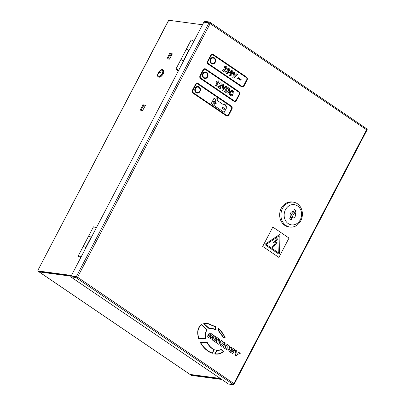 <?xml version="1.0" encoding="UTF-8"?>
<svg xmlns="http://www.w3.org/2000/svg" width="405" height="405" viewBox="0 0 405 405"><rect width="100%" height="100%" fill="white"/><g stroke="black" fill="none" stroke-linecap="round" stroke-linejoin="round"><path stroke-width="0.61" d="M265.224 244.195A0.557 0.476 97.6 0 0 265.376 244.954A0.557 0.476 -82.4 0 1 265.402 243.987L279.313 234.728A0.557 0.476 -82.4 0 1 279.612 234.657L279.607 234.657A0.557 0.476 97.6 0 0 279.308 234.728L265.402 243.987A0.557 0.476 97.6 0 0 265.224 244.195M195.19 88.103A3.346 2.855 97.6 0 0 197.174 93.069A3.346 2.855 97.6 0 0 200.045 91.398A3.346 2.855 97.6 0 0 198.06 86.432A3.346 2.855 97.6 0 0 195.19 88.103M196.941 93.028A3.346 2.855 97.6 0 0 199.584 91.338A3.346 2.855 97.6 0 0 199.756 90.953M202.778 73.583A3.346 2.855 97.6 0 0 204.763 78.55A3.346 2.855 97.6 0 0 207.633 76.879A3.346 2.855 97.6 0 0 205.649 71.913A3.346 2.855 97.6 0 0 202.778 73.583M204.535 78.509A3.346 2.855 97.6 0 0 207.173 76.818A3.346 2.855 97.6 0 0 207.345 76.439M210.367 59.064A3.346 2.855 97.6 0 0 212.352 64.031A3.346 2.855 97.6 0 0 215.227 62.365A3.346 2.855 97.6 0 0 213.243 57.394A3.346 2.855 97.6 0 0 210.367 59.064M212.124 63.99A3.346 2.855 97.6 0 0 214.761 62.299A3.346 2.855 97.6 0 0 214.939 61.919M83.131 246.579A1.676 0.344 27.6 0 1 83.141 246.554A1.676 0.344 27.6 0 1 85.49 247.445A1.676 0.344 27.6 0 1 85.688 247.587L85.926 247.744M91.292 237.482L91.054 237.325A1.676 0.344 -152.4 0 0 90.857 237.183A1.676 0.344 -152.4 0 0 88.503 236.292L83.141 246.554M178.448 70.769A6.526 1.337 27.6 0 1 177.658 70.43A1.676 0.344 27.6 0 1 176.509 69.797A1.676 0.344 27.6 0 1 175.891 69.139L180.777 59.798A1.676 0.344 27.6 0 1 180.802 59.748A1.676 0.344 27.6 0 1 183.151 60.639A1.676 0.344 27.6 0 1 183.349 60.78L183.586 60.937M188.948 50.681L188.71 50.524A1.676 0.344 -152.4 0 0 188.512 50.382A1.676 0.344 -152.4 0 0 186.163 49.491L180.802 59.748M224.891 103.685L226.106 104.51L225.347 105.963L226.962 107.062L224.183 112.387L211.223 103.584L214.007 98.263L215.632 99.362L216.386 97.909L217.606 98.734L216.847 100.187L224.132 105.138L224.891 103.685L224.127 105.133M227.048 115.486A1.676 1.428 97.6 0 0 228.481 114.65L231.518 108.844A1.676 1.428 97.6 0 0 231.058 106.566L197.868 84.022A1.676 1.428 97.6 0 0 195.904 84.65L192.866 90.457A1.676 1.428 -82.4 0 0 193.322 92.73L226.506 115.278A1.676 1.428 97.6 0 0 228.476 114.65L231.513 108.844A1.676 1.428 97.6 0 0 231.063 106.566L197.878 84.022A1.676 1.428 97.6 0 0 197.336 83.815M233.781 93.211L232.9 92.872L232.45 91.469C231.64 91.095 231.012 91.398 230.566 92.375C229.999 93.302 230.05 94.092 230.723 94.75L232.181 94.395L232.794 95.236L231.215 95.945L230.329 95.58C229.205 94.623 229.007 93.403 229.741 91.915L232.04 90.34L232.926 90.695L233.842 92.036L233.781 93.211L232.9 92.872L232.445 91.464L231.979 91.277L232.445 91.464M226.901 93.104L224.593 91.682L227.124 86.842L229.331 88.462C229.898 89.475 229.858 90.523 229.21 91.601L227.671 93.109L226.891 93.104L224.593 91.682L227.129 86.842M222.74 90.421L221.94 89.88L222.973 84.022L223.798 84.579L222.988 88.908L225.934 86.032L226.765 86.594L222.745 90.421L221.94 89.88L222.978 84.022M222.993 88.897L225.934 86.032M220.183 88.685L217.536 86.888L220.735 85.212L221.181 84.756L221.039 83.8L220.143 84.199L219.409 83.577L220.801 82.731L221.474 83.005C222.213 83.521 222.396 84.24 222.031 85.161L221.003 86.108L219.171 86.736L220.674 87.753L220.188 88.685L217.536 86.888L220.735 85.212M216.402 86.113L215.617 85.582L217.424 82.139L216.027 82.245L216.513 81.314L218.3 80.848L218.928 81.273L216.402 86.113L215.617 85.582L217.414 82.139M234.632 100.966A1.676 1.428 97.6 0 0 236.064 100.131L239.107 94.324A1.676 1.428 97.6 0 0 238.646 92.046L205.462 69.503A1.676 1.428 97.6 0 0 203.492 70.131L200.455 75.938A1.676 1.428 -82.4 0 0 200.91 78.216L234.1 100.759A1.676 1.428 97.6 0 0 236.069 100.131L239.102 94.324A1.676 1.428 97.6 0 0 238.651 92.046L205.467 69.503A1.676 1.428 97.6 0 0 204.93 69.295M233.599 78.124L232.799 77.583L233.832 71.725L234.657 72.282L233.847 76.611L236.793 73.735L237.624 74.297L233.604 78.124L232.799 77.583L233.837 71.725M233.852 76.601L236.793 73.735M239.719 80.008L238.606 78.661L237.629 78.59L238.054 77.785L239.087 77.902L240.211 79.248L241.177 79.324L240.762 80.129L239.719 80.008L240.155 80.18L238.226 78.519M237.629 78.59L238.044 77.785L239.082 77.897M238.616 77.714L239.087 77.902M230.253 75.781L229.691 75.553C228.83 74.581 228.815 73.462 229.655 72.196L231.073 70.516L231.68 70.419L232.252 70.652L232.921 71.776L232.293 74.004L230.87 75.684L229.686 75.553C228.82 74.581 228.81 73.462 229.645 72.191L231.068 70.516L231.685 70.419M226.557 73.426C225.833 72.854 225.646 72.08 226 71.098L226.846 71.513L227.002 72.632L227.939 72.232L227.848 71.189L227.504 71.052L227.969 70.349L228.83 70.121L228.724 69.341L227.949 69.66L227.24 68.992L228.536 68.293L229.139 68.531L229.802 69.574L229.66 70.571L228.547 71.189L228.693 72.824L227.195 73.68L226.557 73.426L227.195 73.68M224.815 72.156L222.168 70.359L225.367 68.683L225.813 68.232L225.671 67.27L224.775 67.67L224.041 67.053L225.433 66.202L226.106 66.476C226.846 66.992 227.028 67.716 226.663 68.637L225.636 69.584L223.803 70.207L225.307 71.229L224.821 72.156L222.168 70.359L225.367 68.683M242.225 86.447A1.676 1.428 97.6 0 0 243.663 85.612L246.696 79.805A1.676 1.428 97.6 0 0 246.235 77.527L213.05 54.984A1.676 1.428 97.6 0 0 211.081 55.612L208.048 61.418A1.676 1.428 -82.4 0 0 208.504 63.696L241.689 86.24A1.676 1.428 97.6 0 0 243.658 85.612L246.691 79.805A1.676 1.428 97.6 0 0 246.24 77.532L213.055 54.984A1.676 1.428 97.6 0 0 212.519 54.776M197.412 83.258A2.233 1.903 97.6 0 0 197.407 83.258A2.233 1.903 97.6 0 0 195.494 84.372L192.456 90.178L195.499 84.372A2.233 1.903 97.6 0 1 197.412 83.263L197.407 83.258A2.233 1.903 97.6 0 1 198.131 83.536L231.316 106.085A2.233 1.903 97.6 0 1 231.923 109.117L228.886 114.924A2.233 1.903 97.6 0 1 226.972 116.038L226.967 116.038A2.233 1.903 97.6 0 1 226.248 115.759L193.064 93.216A2.233 1.903 -82.4 0 1 192.456 90.178L192.456 90.178A2.233 1.903 -82.4 0 0 193.069 93.216L226.253 115.764A2.233 1.903 97.6 0 0 226.972 116.038M205.001 68.744A2.233 1.903 97.6 0 0 204.996 68.744A2.233 1.903 97.6 0 0 203.082 69.852L200.045 75.659L203.087 69.852A2.233 1.903 97.6 0 1 205.001 68.744L204.996 68.744A2.233 1.903 97.6 0 1 205.72 69.017L238.904 91.565A2.233 1.903 97.6 0 1 239.512 94.598L236.474 100.41A2.233 1.903 97.6 0 1 234.561 101.518L234.556 101.518A2.233 1.903 97.6 0 0 234.561 101.518A2.233 1.903 97.6 0 1 233.847 101.245A2.233 1.903 97.6 0 0 234.556 101.518M233.842 101.245L200.652 78.697A2.233 1.903 -82.4 0 1 200.045 75.659L200.045 75.659A2.233 1.903 -82.4 0 0 200.657 78.697L233.842 101.245M242.149 86.999L242.144 86.999A2.233 1.903 97.6 0 0 242.149 86.999A2.233 1.903 97.6 0 1 241.436 86.726L208.251 64.177L241.431 86.726A2.233 1.903 97.6 0 0 242.144 86.999A2.233 1.903 97.6 0 0 244.068 85.89L247.101 80.084A2.233 1.903 97.6 0 0 246.493 77.046L213.308 54.498A2.233 1.903 97.6 0 0 212.595 54.224A2.233 1.903 97.6 0 0 212.584 54.224A2.233 1.903 97.6 0 0 210.671 55.333L207.638 61.145L210.676 55.338A2.233 1.903 97.6 0 1 212.595 54.224L212.584 54.224M208.241 64.177A2.233 1.903 -82.4 0 1 207.638 61.145L207.638 61.145A2.233 1.903 -82.4 0 0 208.251 64.177L208.241 64.177M207.8 323.438L203.664 323.681L209.223 328.738L212.124 328.511L216.209 330.065L215.389 326.622L207.805 323.443L203.669 323.681L209.223 328.738M201.589 324.608L201.584 324.608C197.711 327.25 196.739 331.958 198.663 338.727L205.877 338.879C204.94 334.884 205.406 331.903 207.284 329.943L201.589 324.608C197.716 327.25 196.744 331.958 198.668 338.727M232.424 351.945L231.787 351.985L230.491 351.105L230.283 350.32L229.22 349.596L229.063 349.88C228.602 350.679 228.86 351.358 229.832 351.915L232.5 353.499L233.533 352.664C234.227 351.717 233.781 350.821 232.192 349.966C231.169 349.353 230.809 348.943 231.113 348.735L231.675 348.69L232.855 349.49L233.148 350.269L234.282 350.857C234.849 350.198 234.617 349.49 233.584 348.725L231.083 347.247L230.005 348.092C229.316 348.877 229.691 349.697 231.133 350.548C232.338 351.302 232.774 351.768 232.424 351.945L231.792 351.985L232.424 351.945C232.779 351.768 232.348 351.302 231.139 350.553L231.133 350.548C229.696 349.697 229.321 348.882 230.01 348.097L231.078 347.247M225.874 343.713L224.583 344.64L223.93 345.875C223.383 347.004 223.631 347.844 224.674 348.411L227.397 350.031L228.693 349.105L229.336 347.87C229.883 346.746 229.64 345.9 228.597 345.333L225.869 343.713L224.578 344.64L223.94 345.875C223.388 347.004 223.636 347.849 224.679 348.411L227.397 350.031M272.823 227.058L262.703 246.417L278.893 257.418L289.013 238.059L272.823 227.058L262.698 246.417L278.893 257.418M209.927 332.88L208.858 333.725C208.17 334.51 208.55 335.33 209.987 336.18C211.197 336.935 211.628 337.4 211.278 337.578L210.646 337.618L209.344 336.737L209.132 335.947L208.069 335.229L207.917 335.512C207.456 336.312 207.709 336.99 208.686 337.547L211.354 339.132L212.382 338.296C213.076 337.35 212.63 336.449 211.04 335.593C210.018 334.981 209.658 334.576 209.962 334.368L210.529 334.322L211.704 335.117L211.997 335.897L213.131 336.489C213.703 335.831 213.47 335.122 212.433 334.358L209.932 332.88L208.853 333.725C208.165 334.51 208.54 335.33 209.982 336.18C211.192 336.93 211.623 337.395 211.273 337.578L210.635 337.618M211.354 339.132L208.686 337.547M217.88 327.974L218.877 331.386L223.712 337.993L225.231 337.856C223.55 333.993 221.1 330.698 217.88 327.974L218.882 331.386L223.712 337.993M207.147 342.26L200.055 342.053C203.249 347.784 207.335 351.54 212.316 353.317L214.26 349.596C211.359 348.224 208.985 345.779 207.147 342.26L200.06 342.053C203.254 347.784 207.34 351.54 212.326 353.317L212.316 353.317M221.297 349.616L216.69 350.406L214.675 353.97L215.156 354.041L214.68 353.97C218.462 354.562 221.459 353.646 223.666 351.221L221.297 349.616L216.695 350.406L214.675 353.97M214.549 335.856L212.382 339.992L216.23 342.61L216.756 341.617L213.967 339.719L214.311 339.056L216.893 340.813L217.343 339.952L214.761 338.2L215.106 337.537L217.829 339.39L218.335 338.428L214.549 335.856L212.377 339.992L216.235 342.61M218.715 338.686L217.667 343.587L218.892 344.417L221.13 342.23L220.512 345.521L221.732 346.351L225.028 342.974L223.99 342.271L221.656 344.807L222.365 341.162L221.378 340.494L218.902 342.939L219.753 339.39L218.715 338.686L217.667 343.587L218.892 344.417M235.371 350.001L235.877 354.005L235.128 355.443L236.181 356.167L236.94 354.724L240.271 353.327L238.98 352.456L236.935 353.357L236.652 350.872L235.366 350.001L235.872 354.005L235.118 355.443L236.186 356.167M77.102 277.152L77.568 277.212A1.002 0.481 124.2 0 1 76.591 278.012L77.102 277.152L76.727 277.055M76.996 277.238L76.267 276.747L75.862 277.516L76.591 278.012L233.7 384.75L234.105 383.975L233.761 383.743M232.971 384.254A1.002 0.481 -55.8 0 0 233.948 383.454L366.621 129.671A1.002 0.481 -55.8 0 0 366.667 128.77A1.002 0.481 -55.8 0 0 366.555 128.729M366.925 129.919L367.284 129.225L366.743 128.856M209.815 23.176L210.175 22.488A1.002 0.481 124.2 0 1 210.286 22.528A1.002 0.481 124.2 0 1 210.241 23.429L77.568 277.212L76.317 276.645L71.366 276.089M199.999 89.151A3.346 2.855 97.6 0 0 197.827 86.412M207.588 74.631A3.346 2.855 97.6 0 0 205.416 71.893M215.177 60.112A3.346 2.855 97.6 0 0 213.01 57.373M210.175 22.488L209.446 21.997L209.041 22.771L209.314 22.953M204.09 22.209L204.302 21.308L209.446 21.997M203.897 22.083L209.041 22.771M75.862 277.516L70.718 276.833L228.557 384.061L233.7 384.75M76.267 276.747L71.123 276.058L70.718 276.833M71.174 275.962L203.847 22.179L208.99 22.867L366.991 130.066L234.318 383.849L77.568 277.212M233.918 383.849L234.318 383.849M278.756 254.041A0.557 0.476 97.6 0 0 278.934 254.112L278.934 254.112A0.557 0.476 -82.4 0 1 278.756 254.041L265.376 244.954L278.756 254.041M278.741 252.983L266.201 244.463L279.232 235.791L278.741 252.983L279.232 235.791M279.612 234.657L279.607 234.657A0.557 0.476 -82.4 0 1 280.012 235.204L279.485 253.555A0.557 0.476 -82.4 0 1 278.939 254.112L278.934 254.112M273.188 242.716L276.939 238.55L278.083 239.33L274.737 242.134L277.076 242.544L273.729 246.372L274.15 246.66L272.276 247.475L273.132 245.557L273.41 246.017L275.42 242.939L273.183 242.711L276.934 238.55M275.415 242.939L273.41 246.017M273.132 245.557L272.276 247.475M208.069 335.229L207.922 335.512C207.461 336.312 207.714 336.99 208.691 337.547M210.534 334.322L209.962 334.368L210.534 334.322L211.709 335.122L211.997 335.897L213.06 336.621M211.278 337.578L210.646 337.618M226.765 348.386L228.04 347.525L227.807 346.245L226.567 345.399L225.469 345.774L225.408 347.465L227.149 348.558M226.567 345.399L227.802 346.245L228.035 347.525L226.76 348.386M229.22 349.596L229.068 349.885C228.607 350.679 228.865 351.358 229.843 351.915L232.5 353.499M231.685 348.69L231.113 348.735L231.685 348.69L232.86 349.49L233.148 350.269L234.211 350.988M218.351 328.693L219.065 331.239L223.844 337.745L224.912 337.654C223.373 334.226 221.186 331.239 218.351 328.693C221.181 331.239 223.368 334.226 224.907 337.654L223.838 337.745M198.82 338.494L205.598 338.636C204.763 334.864 205.224 331.973 206.975 329.953L201.563 324.896C197.929 327.432 197.012 331.963 198.82 338.494M198.809 338.489L205.593 338.636C204.758 334.864 205.219 331.973 206.965 329.953L201.558 324.896M212.25 353.033L213.977 349.723C211.142 348.315 208.828 345.91 207.026 342.503L200.445 342.316C203.568 347.718 207.502 351.292 212.25 353.033L213.972 349.723C211.137 348.315 208.823 345.91 207.021 342.503M212.124 328.511L216.209 330.065M215.911 329.614L215.212 326.789L207.765 323.681L204.176 323.808L209.289 328.475L212.164 328.273L215.916 329.614L215.217 326.789L207.765 323.681M209.284 328.47L212.164 328.273M217.029 350.462L216.69 350.406M215.07 353.783C218.513 354.238 221.262 353.398 223.322 351.272L221.282 349.89L216.807 350.674L215.187 353.803M215.065 353.783C218.508 354.238 221.257 353.398 223.312 351.272L221.277 349.89M214.311 339.056L216.893 340.813M215.106 337.537L217.834 339.39M221.13 342.23L220.512 345.521L221.737 346.351M223.99 342.271L221.662 344.812M221.378 340.494L218.908 342.939M238.99 352.456L236.935 353.357M224.775 67.67L224.041 67.053L225.438 66.202M225.372 68.688L225.818 68.232L225.671 67.27M226.562 73.426C225.838 72.854 225.651 72.08 226.005 71.103M227.954 69.66L227.24 68.992M227.251 68.992L228.531 68.293M227.225 72.723L227.944 72.232L227.853 71.194L227.504 71.052L227.969 70.349L228.83 70.121M228.84 70.121L228.724 69.341M227.974 70.349L228.283 70.485M230.323 74.829L231.518 73.472L231.832 71.457L231.123 71.619L230.425 72.733L230.111 74.743L230.815 74.581L231.508 73.472L231.619 71.376M238.606 78.661L238.231 78.519M241.183 79.324L240.6 79.385M224.633 108.611L224.132 109.578L222.082 108.186L222.588 107.219L224.638 108.611L224.137 109.578M214.928 103.108L214.275 104.343L213.602 103.888L214.255 102.647L213.217 101.944L213.637 101.139L214.67 101.842L215.323 100.602L215.992 101.058L215.344 102.298L216.381 103.002L215.961 103.807L214.928 103.108L214.28 104.348M213.637 101.139L214.675 101.842M215.323 100.602L215.997 101.058L215.344 102.298M215.349 102.298L216.381 103.002M216.386 103.007L215.966 103.812M224.183 112.387L211.223 103.584L214.012 98.263M215.632 99.362L216.391 97.914M222.588 107.219L224.638 108.611M216.027 82.245L216.65 81.339M216.518 81.314L218.305 80.848M220.143 84.199L219.409 83.577L220.806 82.731M220.74 85.212L221.181 84.756M221.186 84.761L221.039 83.8M227.165 92.188L228.455 91.029L228.552 88.963L227.483 88.179L225.798 91.403L226.982 92.143L228.45 91.024L228.541 88.963L227.483 88.179M232.181 94.395L230.723 94.75L231.149 94.922M231.209 95.939L230.334 95.58C229.21 94.623 229.012 93.403 229.751 91.915L232.04 90.34M80.787 257.57A6.526 1.337 27.6 0 1 79.998 257.236A1.676 0.344 27.6 0 1 78.848 256.603A1.676 0.344 27.6 0 1 78.231 255.94L83.116 246.599A1.676 0.344 27.6 0 1 85.465 247.49A1.676 0.344 27.6 0 1 85.885 247.819M78.231 255.94A1.676 0.344 27.6 0 1 80.585 256.831A1.676 0.344 27.6 0 1 81.005 257.16M175.891 69.139A1.676 0.344 27.6 0 1 178.24 70.03A1.676 0.344 27.6 0 1 178.661 70.354M180.777 59.798A1.676 0.344 27.6 0 1 183.126 60.689A1.676 0.344 27.6 0 1 183.546 61.013M188.958 50.66A1.676 0.344 -152.4 0 0 188.538 50.331A1.676 0.344 -152.4 0 0 186.189 49.44A1.676 0.344 -152.4 0 0 186.178 49.471M186.189 49.44L191.074 40.1A1.676 0.344 27.6 0 1 193.423 40.991A1.676 0.344 27.6 0 1 193.843 41.32M91.302 237.462A1.676 0.344 -152.4 0 0 90.882 237.138A1.676 0.344 -152.4 0 0 88.528 236.247L93.413 226.906A1.676 0.344 27.6 0 1 95.762 227.797A1.676 0.344 27.6 0 1 96.182 228.121M221.14 379.024L190.856 374.974L191.033 374.64M142.808 104.799L140.196 110.145L142.626 110.469L145.582 105.168L142.808 104.799L143.456 105.239L141.006 110.256M169.624 53.501L167.017 58.846L169.442 59.17L172.398 53.87L169.624 53.501L170.272 53.941L167.827 58.958M202.5 24.761L168.769 20.25L168.151 21.151L38.009 270.094L168.313 21.121M71.27 275.775L38.364 271.375L37.716 270.935L38.171 270.064M37.716 270.935L71.442 275.446M220.482 378.574L190.37 374.549A1.002 0.856 -82.4 0 1 190.051 374.428L220.33 378.472M190.932 374.625L190.775 374.924L39.174 271.922A1.002 0.856 -82.4 0 1 38.819 271.436M38.465 271.385L39.174 271.922L71.057 276.185M221.788 379.465L191.504 375.415L190.856 374.974M171.816 54.923L170.272 53.941M144.995 106.221L143.456 105.239M171.69 54.903L171.755 55.207M144.874 106.201L144.939 106.505M290.689 216.842A4.323 2.076 -55.8 0 1 290.714 216.204A2.592 2.212 97.6 0 0 290.947 216.543A4.409 2.116 124.2 0 1 291.676 214.321A4.409 2.116 124.2 0 1 293.21 212.21A2.592 2.212 97.6 0 0 292.84 212.139A4.323 2.076 -55.8 0 1 293.443 211.577A3.235 2.759 97.6 0 0 290.532 213.167A3.235 2.759 97.6 0 0 290.689 216.842L289.666 218.806L291.281 219.905L292.309 217.946A3.235 2.759 97.6 0 0 295.225 216.356A3.235 2.759 97.6 0 0 295.063 212.676L296.09 210.711L294.47 209.613L293.443 211.577M297.356 203.71A12.555 10.702 -82.4 0 1 301.725 218.477A12.555 10.702 -82.4 0 1 290 227.038A12.555 10.702 -82.4 0 1 285.97 225.484A12.555 10.702 -82.4 0 1 281.602 210.716A12.555 10.702 -82.4 0 1 293.326 202.156A12.555 10.702 -82.4 0 1 297.356 203.71M290 227.038L288.73 226.871A12.555 10.702 -82.4 0 1 284.7 225.317A12.555 10.702 -82.4 0 1 280.331 210.544A12.555 10.702 -82.4 0 1 292.056 201.984L293.326 202.156M297.508 205.902A10.211 8.707 -82.4 0 1 300.282 219.793A10.211 8.707 -82.4 0 1 288.249 223.616A10.211 8.707 -82.4 0 1 285.469 209.729A10.211 8.707 -82.4 0 1 297.508 205.902M292.309 217.946A4.323 2.076 124.2 0 1 293.038 215.222A4.323 2.076 124.2 0 1 295.063 212.676M293.25 212.129L294.921 212.357L293.605 211.461L293.21 212.21M294.921 212.357L295.802 210.676L294.41 209.729M295.802 210.676L296.09 210.711M291.053 219.753L292.096 217.758L290.78 216.862L290.947 216.543M171.411 55.647L169.563 55.399M144.59 106.945L142.742 106.697M159.14 73.037L158.522 72.637A0.972 0.466 -55.8 0 0 158.552 73.072A4.222 3.599 -82.4 0 0 158.365 73.983A3.043 1.078 -134.1 0 1 158.563 73.993A3.043 1.078 -134.1 0 1 158.795 74.044A4.222 3.599 97.6 0 1 158.983 73.128A0.972 0.466 -55.8 0 0 159.433 72.758A4.222 0.866 -152.4 0 1 160.107 72.966A3.043 2.936 67.3 0 1 160.481 72.247A4.222 0.866 27.6 0 0 159.808 72.039A0.972 0.466 -55.8 0 0 159.778 71.604A4.222 3.599 97.6 0 1 160.395 70.981L159.965 70.926L160.365 71.007M158.552 73.072L158.937 73.285M158.056 73.3A4.187 2.01 -55.8 0 0 158.066 76.651L158.633 77.036A4.187 2.01 -55.8 0 0 163.154 73.867A4.187 2.01 -55.8 0 0 163.336 70.116L162.769 69.731A4.187 2.01 -55.8 0 0 159.651 70.951M158.066 76.651A4.187 2.01 -55.8 0 0 162.587 73.482A4.187 2.01 -55.8 0 0 162.769 69.731M162.005 70.156A3.498 1.681 -55.8 0 0 161.716 70.156A4.242 4.242 0 0 0 158.077 75.517A3.498 1.681 -55.8 0 0 158.836 76.221A3.498 1.681 -55.8 0 0 162.233 73.432A3.498 1.681 -55.8 0 0 162.005 70.156M158.522 72.637A4.222 0.866 -152.4 0 0 158.279 72.718A3.043 1.949 -72.5 0 1 158.654 72.004A4.222 0.866 27.6 0 1 158.897 71.918L160.375 72.88M159.828 71.933L159.352 71.548A0.972 0.466 -55.8 0 0 158.897 71.918M159.352 71.548A4.222 3.599 -82.4 0 1 159.965 70.926M158.654 72.004L159.529 72.784M160.147 72.849L159.535 72.768M160.36 72.434L159.808 72.039M212.498 57.409L213.703 58.229M214.356 58.669L214.898 59.039M210.823 59.388A2.678 2.283 97.6 0 0 211.552 63.033A2.678 2.283 97.6 0 0 212.412 63.362A2.678 2.283 97.6 0 0 213.106 63.332A2.724 2.724 0 0 0 213.784 58.269A2.678 2.283 97.6 0 0 213.121 58.057A2.678 2.283 97.6 0 0 210.823 59.388M203.234 73.907A2.678 2.283 97.6 0 0 203.963 77.552A2.678 2.283 97.6 0 0 204.824 77.882A2.678 2.283 97.6 0 0 205.517 77.851A2.724 2.724 0 0 0 206.196 72.784A2.678 2.283 97.6 0 0 205.532 72.576A2.678 2.283 97.6 0 0 203.234 73.907M195.645 88.427A2.678 2.283 97.6 0 0 196.374 92.072A2.678 2.283 97.6 0 0 197.235 92.401A2.678 2.283 97.6 0 0 197.929 92.37A2.724 2.724 0 0 0 198.602 87.303A2.678 2.283 97.6 0 0 197.944 87.09A2.678 2.283 97.6 0 0 195.645 88.427M91.054 237.325L85.688 247.587M183.349 60.78L188.71 50.524M76.317 276.645L208.99 22.867M210.286 22.528L366.667 128.77M38.333 271.391L190.669 374.883M212.412 63.362L210.747 63.139M213.121 58.057L211.456 57.834M204.824 77.882L203.153 77.659M205.532 72.576L203.862 72.348M197.235 92.401L195.564 92.178M197.944 87.09L196.273 86.867"/></g></svg>
